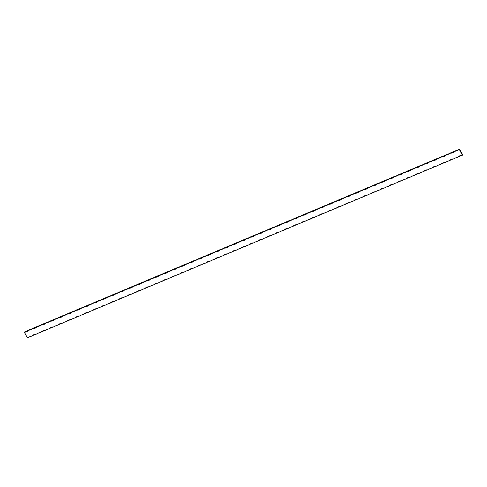 <?xml version="1.0" encoding="UTF-8"?>
<svg xmlns="http://www.w3.org/2000/svg" width="487" height="487" viewBox="0 0 487 487"><rect width="100%" height="100%" fill="white"/><g stroke="black" fill="none" stroke-linecap="round" stroke-linejoin="round"><path stroke-width="0.73" d="M459.558 149.119L459.351 149.503L462.443 155.219A6.55 1.662 -28.4 0 0 458.09 157.045A6.55 5.905 28.5 0 1 462.443 155.219L462.65 154.836L459.558 149.119L459.198 149.272A13.204 11.901 -151.5 0 1 455.57 150.793L450.499 152.924A13.204 11.901 -151.5 0 1 446.871 154.446L441.952 156.808A6.55 5.905 -151.5 0 0 446.305 154.982A6.55 1.662 -28.4 0 0 441.952 156.808M441.8 156.577A13.204 11.901 -151.5 0 1 438.172 158.098L433.095 160.235A13.204 11.901 -151.5 0 1 429.473 161.757L424.396 163.888A13.204 11.901 -151.5 0 1 420.774 165.41L415.697 167.54A13.204 11.901 -151.5 0 1 412.075 169.062L406.998 171.193A13.204 11.901 -151.5 0 1 403.37 172.715L398.299 174.845A13.204 11.901 -151.5 0 1 394.671 176.367L389.6 178.498A13.204 11.901 -151.5 0 1 385.972 180.02L380.895 182.15A13.204 11.901 -151.5 0 1 377.273 183.672L372.196 185.803A13.204 11.901 -151.5 0 1 368.574 187.325L363.497 189.455A13.204 11.901 -151.5 0 1 359.875 190.983L354.798 193.114A13.204 11.901 -151.5 0 1 351.17 194.636L346.099 196.766A13.204 11.901 -151.5 0 1 342.471 198.288L337.4 200.419A13.204 11.901 -151.5 0 1 333.772 201.941L328.695 204.071A13.204 11.901 -151.5 0 1 325.072 205.593L319.996 207.724A13.204 11.901 -151.5 0 1 316.373 209.246L311.296 211.376A13.204 11.901 -151.5 0 1 307.674 212.898L302.597 215.029A13.204 11.901 -151.5 0 1 298.969 216.551L293.898 218.681A13.204 11.901 -151.5 0 1 290.27 220.209L285.199 222.34A13.204 11.901 -151.5 0 1 281.571 223.862L276.494 225.992A13.204 11.901 -151.5 0 1 272.872 227.514L267.795 229.645A13.204 11.901 -151.5 0 1 264.173 231.167L259.096 233.297A13.204 11.901 -151.5 0 1 255.474 234.819L250.397 236.95A13.204 11.901 -151.5 0 1 246.769 238.472L241.698 240.602A13.204 11.901 -151.5 0 1 238.07 242.124L232.999 244.255A13.204 11.901 -151.5 0 1 229.371 245.777L224.294 247.907A13.204 11.901 -151.5 0 1 220.672 249.429L215.595 251.566A13.204 11.901 -151.5 0 1 211.973 253.088L206.896 255.218A13.204 11.901 -151.5 0 1 203.274 256.74L198.197 258.871A13.204 11.901 -151.5 0 1 194.569 260.393L189.498 262.523A13.204 11.901 -151.5 0 1 185.87 264.045L180.799 266.176A13.204 11.901 -151.5 0 1 177.171 267.698L172.094 269.828A13.204 11.901 -151.5 0 1 168.472 271.35L163.395 273.481A13.204 11.901 -151.5 0 1 159.773 275.003L154.696 277.133A13.204 11.901 -151.5 0 1 151.073 278.655L145.997 280.786A13.204 11.901 -151.5 0 1 142.368 282.314L137.297 284.445A13.204 11.901 -151.5 0 1 133.669 285.966L128.598 288.097A13.204 11.901 -151.5 0 1 124.97 289.619L119.893 291.75A13.204 11.901 -151.5 0 1 116.271 293.271L111.194 295.402A13.204 11.901 -151.5 0 1 107.572 296.924L102.495 299.055A13.204 11.901 -151.5 0 1 98.873 300.576L93.796 302.707A13.204 11.901 -151.5 0 1 90.168 304.229L85.097 306.36A13.204 11.901 -151.5 0 1 81.469 307.881L76.398 310.012A13.204 11.901 -151.5 0 1 72.77 311.54L67.693 313.671A13.204 11.901 -151.5 0 1 64.071 315.192L58.994 317.323A13.204 11.901 -151.5 0 1 55.372 318.845L50.295 320.976A13.204 11.901 -151.5 0 1 46.673 322.497L41.596 324.628A13.204 11.901 -151.5 0 1 37.968 326.15L32.897 328.281A13.204 11.901 -151.5 0 1 29.269 329.802L24.35 332.164A6.55 5.905 -151.5 0 0 28.703 330.338A6.55 1.662 -28.4 0 0 24.35 332.164L27.442 337.881L27.802 337.728A13.204 11.901 -151.5 0 1 31.43 336.207L31.789 336.054A6.55 5.905 28.5 0 1 36.141 334.228A6.55 1.662 -28.4 0 0 31.789 336.054M450.499 152.924L450.292 153.308L450.652 153.155A6.55 5.905 -151.5 0 0 455.004 151.329A6.55 1.662 -28.4 0 0 450.652 153.155M455.57 150.793L455.004 151.329M446.871 154.446L446.305 154.982M438.172 158.098L437.6 158.634A6.55 1.662 -28.4 0 0 433.253 160.46L432.888 160.613L433.095 160.235M429.473 161.757L428.901 162.287A6.55 1.662 -28.4 0 0 424.554 164.119L424.189 164.271L424.396 163.888M420.774 165.41L420.202 165.945A6.55 1.662 -28.4 0 0 415.849 167.772L415.49 167.924L415.697 167.54M412.075 169.062L411.503 169.598A6.55 1.662 -28.4 0 0 407.15 171.424L406.791 171.576L406.998 171.193M403.37 172.715L402.804 173.25A6.55 1.662 -28.4 0 0 398.451 175.077L398.092 175.229L398.299 174.845M394.671 176.367L394.105 176.903A6.55 1.662 -28.4 0 0 389.752 178.729L389.387 178.881L389.6 178.498M385.972 180.02L385.4 180.555A6.55 1.662 -28.4 0 0 381.053 182.382L380.688 182.534L380.895 182.15M377.273 183.672L376.701 184.208A6.55 1.662 -28.4 0 0 372.354 186.034L371.989 186.186L372.196 185.803M368.574 187.325L368.002 187.86A6.55 1.662 -28.4 0 0 363.649 189.687L363.29 189.839L363.497 189.455M359.875 190.983L359.303 191.513A6.55 1.662 -28.4 0 0 354.95 193.345L354.591 193.497L354.798 193.114M351.17 194.636L350.603 195.171A6.55 1.662 -28.4 0 0 346.251 196.998L345.892 197.15L346.099 196.766M342.471 198.288L341.904 198.824A6.55 1.662 -28.4 0 0 337.552 200.65L337.187 200.802L337.4 200.419M333.772 201.941L333.199 202.476A6.55 1.662 -28.4 0 0 328.853 204.303L328.488 204.455L328.695 204.071M325.072 205.593L324.5 206.129A6.55 1.662 -28.4 0 0 320.154 207.955L319.789 208.107L319.996 207.724M316.373 209.246L315.801 209.781A6.55 1.662 -28.4 0 0 311.449 211.608L311.09 211.76L311.296 211.376M307.674 212.898L307.102 213.434A6.55 1.662 -28.4 0 0 302.75 215.26L302.39 215.412L302.597 215.029M298.969 216.551L298.403 217.086A6.55 1.662 -28.4 0 0 294.051 218.913L293.691 219.065L293.898 218.681M290.27 220.209L289.704 220.739A6.55 1.662 -28.4 0 0 285.352 222.565L284.986 222.717L285.199 222.34M281.571 223.862L280.999 224.397A6.55 1.662 -28.4 0 0 276.653 226.224L276.287 226.376L276.494 225.992M272.872 227.514L272.3 228.05A6.55 1.662 -28.4 0 0 267.953 229.876L267.588 230.028L267.795 229.645M264.173 231.167L263.601 231.702A6.55 1.662 -28.4 0 0 259.248 233.529L258.889 233.681L259.096 233.297M255.474 234.819L254.902 235.355A6.55 1.662 -28.4 0 0 250.549 237.181L250.19 237.333L250.397 236.95M246.769 238.472L246.203 239.007A6.55 1.662 -28.4 0 0 241.85 240.834L241.491 240.986L241.698 240.602M238.07 242.124L237.504 242.66A6.55 1.662 -28.4 0 0 233.151 244.486L232.786 244.638L232.999 244.255M229.371 245.777L228.799 246.312A6.55 1.662 -28.4 0 0 224.452 248.139L224.087 248.291L224.294 247.907M220.672 249.429L220.1 249.965A6.55 1.662 -28.4 0 0 215.753 251.791L215.388 251.943L215.595 251.566M211.973 253.088L211.401 253.617A6.55 1.662 -28.4 0 0 207.048 255.45L206.689 255.602L206.896 255.218M203.274 256.74L202.702 257.276A6.55 1.662 -28.4 0 0 198.349 259.102L197.99 259.254L198.197 258.871M194.569 260.393L194.003 260.929A6.55 1.662 -28.4 0 0 189.65 262.755L189.291 262.907L189.498 262.523M185.87 264.045L185.303 264.581A6.55 1.662 -28.4 0 0 180.951 266.407L180.586 266.559L180.799 266.176M177.171 267.698L176.598 268.234A6.55 1.662 -28.4 0 0 172.252 270.06L171.887 270.212L172.094 269.828M168.472 271.35L167.899 271.886A6.55 1.662 -28.4 0 0 163.553 273.712L163.188 273.864L163.395 273.481M159.773 275.003L159.2 275.539A6.55 1.662 -28.4 0 0 154.848 277.365L154.489 277.517L154.696 277.133M151.073 278.655L150.501 279.191A6.55 1.662 -28.4 0 0 146.149 281.017L145.79 281.169L145.997 280.786M142.368 282.314L141.802 282.844A6.55 1.662 -28.4 0 0 137.45 284.676L137.09 284.828L137.297 284.445M133.669 285.966L133.103 286.502A6.55 1.662 -28.4 0 0 128.751 288.328L128.385 288.481L128.598 288.097M124.97 289.619L124.398 290.155A6.55 1.662 -28.4 0 0 120.052 291.981L119.686 292.133L119.893 291.75M116.271 293.271L115.699 293.807A6.55 1.662 -28.4 0 0 111.353 295.633L110.987 295.786L111.194 295.402M107.572 296.924L107 297.46A6.55 1.662 -28.4 0 0 102.647 299.286L102.288 299.438L102.495 299.055M98.873 300.576L98.301 301.112A6.55 1.662 -28.4 0 0 93.948 302.938L93.589 303.091L93.796 302.707M90.168 304.229L89.602 304.765A6.55 1.662 -28.4 0 0 85.249 306.591L84.89 306.743L85.097 306.36M81.469 307.881L80.903 308.417A6.55 1.662 -28.4 0 0 76.55 310.243L76.185 310.396L76.398 310.012M72.77 311.54L72.198 312.07A6.55 1.662 -28.4 0 0 67.851 313.896L67.486 314.048L67.693 313.671M64.071 315.192L63.499 315.728A6.55 1.662 -28.4 0 0 59.152 317.554L58.787 317.707L58.994 317.323M55.372 318.845L54.8 319.381A6.55 1.662 -28.4 0 0 50.447 321.207L50.088 321.359L50.295 320.976M46.673 322.497L46.101 323.033A6.55 1.662 -28.4 0 0 41.748 324.859L41.389 325.012L41.596 324.628M37.968 326.15L37.402 326.686A6.55 1.662 -28.4 0 0 33.049 328.512L32.69 328.664L32.897 328.281M459.198 149.272L458.991 149.655L459.351 149.503M458.09 157.045L457.731 157.198A13.204 11.901 -151.5 0 0 454.103 158.719L453.744 158.872A6.55 1.662 -28.4 0 0 449.391 160.698L449.032 160.85A13.204 11.901 -151.5 0 0 445.404 162.372L445.045 162.524A6.55 1.662 -28.4 0 0 440.692 164.35L440.327 164.503A13.204 11.901 -151.5 0 0 436.705 166.024L436.34 166.177A6.55 1.662 -28.4 0 0 431.993 168.003L431.628 168.155A13.204 11.901 -151.5 0 0 428.006 169.677L427.641 169.829A6.55 1.662 -28.4 0 0 423.294 171.655L422.929 171.808A13.204 11.901 -151.5 0 0 419.307 173.329L418.942 173.482A6.55 1.662 -28.4 0 0 414.589 175.308L414.23 175.46A13.204 11.901 -151.5 0 0 410.602 176.988L410.243 177.14A6.55 1.662 -28.4 0 0 405.89 178.966L405.531 179.119A13.204 11.901 -151.5 0 0 401.903 180.64L401.544 180.793A6.55 1.662 -28.4 0 0 397.191 182.619L396.832 182.771A13.204 11.901 -151.5 0 0 393.204 184.293L392.845 184.445A6.55 1.662 -28.4 0 0 388.492 186.271L388.127 186.424A13.204 11.901 -151.5 0 0 384.505 187.945L384.14 188.098A6.55 1.662 -28.4 0 0 379.793 189.924L379.428 190.076A13.204 11.901 -151.5 0 0 375.806 191.598L375.44 191.75A6.55 1.662 -28.4 0 0 371.094 193.576L370.729 193.729A13.204 11.901 -151.5 0 0 367.107 195.25L366.741 195.403A6.55 1.662 -28.4 0 0 362.389 197.229L362.03 197.381A13.204 11.901 -151.5 0 0 358.402 198.903L358.042 199.055A6.55 1.662 -28.4 0 0 353.69 200.881L353.331 201.034A13.204 11.901 -151.5 0 0 349.703 202.555L349.343 202.708A6.55 1.662 -28.4 0 0 344.991 204.534L344.632 204.686A13.204 11.901 -151.5 0 0 341.003 206.214L340.644 206.366A6.55 1.662 -28.4 0 0 336.292 208.192L335.927 208.345A13.204 11.901 -151.5 0 0 332.304 209.867L331.939 210.019A6.55 1.662 -28.4 0 0 327.593 211.845L327.227 211.997A13.204 11.901 -151.5 0 0 323.605 213.519L323.24 213.671A6.55 1.662 -28.4 0 0 318.894 215.498L318.528 215.65A13.204 11.901 -151.5 0 0 314.906 217.172L314.541 217.324A6.55 1.662 -28.4 0 0 310.189 219.15L309.829 219.302A13.204 11.901 -151.5 0 0 306.201 220.824L305.842 220.976A6.55 1.662 -28.4 0 0 301.49 222.803L301.13 222.955A13.204 11.901 -151.5 0 0 297.502 224.477L297.143 224.629A6.55 1.662 -28.4 0 0 292.79 226.455L292.431 226.607A13.204 11.901 -151.5 0 0 288.803 228.129L288.444 228.281A6.55 1.662 -28.4 0 0 284.091 230.108L283.726 230.26A13.204 11.901 -151.5 0 0 280.104 231.782L279.739 231.934A6.55 1.662 -28.4 0 0 275.392 233.76L275.027 233.912A13.204 11.901 -151.5 0 0 271.405 235.434L271.04 235.586A6.55 1.662 -28.4 0 0 266.693 237.419L266.328 237.571A13.204 11.901 -151.5 0 0 262.706 239.093L262.341 239.245A6.55 1.662 -28.4 0 0 257.988 241.071L257.629 241.223A13.204 11.901 -151.5 0 0 254.001 242.745L253.642 242.897A6.55 1.662 -28.4 0 0 249.289 244.724L248.93 244.876A13.204 11.901 -151.5 0 0 245.302 246.398L244.943 246.55A6.55 1.662 -28.4 0 0 240.59 248.376L240.231 248.528A13.204 11.901 -151.5 0 0 236.603 250.05L236.244 250.202A6.55 1.662 -28.4 0 0 231.891 252.029L231.526 252.181A13.204 11.901 -151.5 0 0 227.904 253.703L227.539 253.855A6.55 1.662 -28.4 0 0 223.192 255.681L222.827 255.833A13.204 11.901 -151.5 0 0 219.205 257.355L218.84 257.507A6.55 1.662 -28.4 0 0 214.493 259.334L214.128 259.486A13.204 11.901 -151.5 0 0 210.506 261.008L210.141 261.16A6.55 1.662 -28.4 0 0 205.788 262.986L205.429 263.138A13.204 11.901 -151.5 0 0 201.801 264.66L201.441 264.812A6.55 1.662 -28.4 0 0 197.089 266.639L196.73 266.791A13.204 11.901 -151.5 0 0 193.102 268.319L192.742 268.471A6.55 1.662 -28.4 0 0 188.39 270.297L188.031 270.449A13.204 11.901 -151.5 0 0 184.403 271.971L184.043 272.123A6.55 1.662 -28.4 0 0 179.691 273.95L179.326 274.102A13.204 11.901 -151.5 0 0 175.704 275.624L175.338 275.776A6.55 1.662 -28.4 0 0 170.992 277.602L170.627 277.754A13.204 11.901 -151.5 0 0 167.004 279.276L166.639 279.428A6.55 1.662 -28.4 0 0 162.293 281.255L161.928 281.407A13.204 11.901 -151.5 0 0 158.305 282.929L157.94 283.081A6.55 1.662 -28.4 0 0 153.588 284.907L153.228 285.059A13.204 11.901 -151.5 0 0 149.6 286.581L149.241 286.733A6.55 1.662 -28.4 0 0 144.889 288.56L144.529 288.712A13.204 11.901 -151.5 0 0 140.901 290.234L140.542 290.386A6.55 1.662 -28.4 0 0 136.19 292.212L135.83 292.364A13.204 11.901 -151.5 0 0 132.202 293.886L131.843 294.038A6.55 1.662 -28.4 0 0 127.491 295.865L127.125 296.017A13.204 11.901 -151.5 0 0 123.503 297.545L123.138 297.697A6.55 1.662 -28.4 0 0 118.791 299.523L118.426 299.675A13.204 11.901 -151.5 0 0 114.804 301.197L114.439 301.35A6.55 1.662 -28.4 0 0 110.092 303.176L109.727 303.328A13.204 11.901 -151.5 0 0 106.105 304.85L105.74 305.002A6.55 1.662 -28.4 0 0 101.393 306.828L101.028 306.98A13.204 11.901 -151.5 0 0 97.4 308.502L97.041 308.655A6.55 1.662 -28.4 0 0 92.688 310.481L92.329 310.633A13.204 11.901 -151.5 0 0 88.701 312.155L88.342 312.307A6.55 1.662 -28.4 0 0 83.989 314.133L83.63 314.285A13.204 11.901 -151.5 0 0 80.002 315.807L79.643 315.96A6.55 1.662 -28.4 0 0 75.29 317.786L74.925 317.938A13.204 11.901 -151.5 0 0 71.303 319.46L70.938 319.612A6.55 1.662 -28.4 0 0 66.591 321.438L66.226 321.59A13.204 11.901 -151.5 0 0 62.604 323.112L62.239 323.265A6.55 1.662 -28.4 0 0 57.892 325.091L57.527 325.243A13.204 11.901 -151.5 0 0 53.905 326.765L53.54 326.917A6.55 1.662 -28.4 0 0 49.193 328.749L48.828 328.902A13.204 11.901 -151.5 0 0 45.2 330.423L44.841 330.576A6.55 1.662 -28.4 0 0 40.488 332.402L40.129 332.554A13.204 11.901 -151.5 0 0 36.501 334.076L36.141 334.228M29.269 329.802L28.703 330.338M446.664 154.829A13.204 11.901 -151.5 0 0 450.292 153.308M437.965 158.482A13.204 11.901 -151.5 0 0 441.587 156.96M433.253 160.46A6.55 5.905 -151.5 0 0 437.6 158.634M429.266 162.134A13.204 11.901 -151.5 0 0 432.888 160.613M424.554 164.119A6.55 5.905 -151.5 0 0 428.901 162.287M420.567 165.793A13.204 11.901 -151.5 0 0 424.189 164.271M415.849 167.772A6.55 5.905 -151.5 0 0 420.202 165.945M411.862 169.446A13.204 11.901 -151.5 0 0 415.49 167.924M407.15 171.424A6.55 5.905 -151.5 0 0 411.503 169.598M403.163 173.098A13.204 11.901 -151.5 0 0 406.791 171.576M398.451 175.077A6.55 5.905 -151.5 0 0 402.804 173.25M394.464 176.751A13.204 11.901 -151.5 0 0 398.092 175.229M389.752 178.729A6.55 5.905 -151.5 0 0 394.105 176.903M385.765 180.403A13.204 11.901 -151.5 0 0 389.387 178.881M381.053 182.382A6.55 5.905 -151.5 0 0 385.4 180.555M377.066 184.056A13.204 11.901 -151.5 0 0 380.688 182.534M372.354 186.034A6.55 5.905 -151.5 0 0 376.701 184.208M368.367 187.708A13.204 11.901 -151.5 0 0 371.989 186.186M363.649 189.687A6.55 5.905 -151.5 0 0 368.002 187.86M359.662 191.361A13.204 11.901 -151.5 0 0 363.29 189.839M354.95 193.345A6.55 5.905 -151.5 0 0 359.303 191.513M350.963 195.019A13.204 11.901 -151.5 0 0 354.591 193.497M346.251 196.998A6.55 5.905 -151.5 0 0 350.603 195.171M342.264 198.672A13.204 11.901 -151.5 0 0 345.892 197.15M337.552 200.65A6.55 5.905 -151.5 0 0 341.904 198.824M333.565 202.324A13.204 11.901 -151.5 0 0 337.187 200.802M328.853 204.303A6.55 5.905 -151.5 0 0 333.199 202.476M324.866 205.977A13.204 11.901 -151.5 0 0 328.488 204.455M320.154 207.955A6.55 5.905 -151.5 0 0 324.5 206.129M316.166 209.629A13.204 11.901 -151.5 0 0 319.789 208.107M311.449 211.608A6.55 5.905 -151.5 0 0 315.801 209.781M307.461 213.282A13.204 11.901 -151.5 0 0 311.09 211.76M302.75 215.26A6.55 5.905 -151.5 0 0 307.102 213.434M298.762 216.934A13.204 11.901 -151.5 0 0 302.39 215.412M294.051 218.913A6.55 5.905 -151.5 0 0 298.403 217.086M290.063 220.587A13.204 11.901 -151.5 0 0 293.691 219.065M285.352 222.565A6.55 5.905 -151.5 0 0 289.704 220.739M281.364 224.245A13.204 11.901 -151.5 0 0 284.986 222.717M276.653 226.224A6.55 5.905 -151.5 0 0 280.999 224.397M272.665 227.898A13.204 11.901 -151.5 0 0 276.287 226.376M267.953 229.876A6.55 5.905 -151.5 0 0 272.3 228.05M263.966 231.55A13.204 11.901 -151.5 0 0 267.588 230.028M259.248 233.529A6.55 5.905 -151.5 0 0 263.601 231.702M255.261 235.203A13.204 11.901 -151.5 0 0 258.889 233.681M250.549 237.181A6.55 5.905 -151.5 0 0 254.902 235.355M246.562 238.855A13.204 11.901 -151.5 0 0 250.19 237.333M241.85 240.834A6.55 5.905 -151.5 0 0 246.203 239.007M237.863 242.508A13.204 11.901 -151.5 0 0 241.491 240.986M233.151 244.486A6.55 5.905 -151.5 0 0 237.504 242.66M229.164 246.16A13.204 11.901 -151.5 0 0 232.786 244.638M224.452 248.139A6.55 5.905 -151.5 0 0 228.799 246.312M220.465 249.813A13.204 11.901 -151.5 0 0 224.087 248.291M215.753 251.791A6.55 5.905 -151.5 0 0 220.1 249.965M211.766 253.465A13.204 11.901 -151.5 0 0 215.388 251.943M207.048 255.45A6.55 5.905 -151.5 0 0 211.401 253.617M203.061 257.124A13.204 11.901 -151.5 0 0 206.689 255.602M198.349 259.102A6.55 5.905 -151.5 0 0 202.702 257.276M194.362 260.776A13.204 11.901 -151.5 0 0 197.99 259.254M189.65 262.755A6.55 5.905 -151.5 0 0 194.003 260.929M185.663 264.429A13.204 11.901 -151.5 0 0 189.291 262.907M180.951 266.407A6.55 5.905 -151.5 0 0 185.303 264.581M176.964 268.081A13.204 11.901 -151.5 0 0 180.586 266.559M172.252 270.06A6.55 5.905 -151.5 0 0 176.598 268.234M168.265 271.734A13.204 11.901 -151.5 0 0 171.887 270.212M163.553 273.712A6.55 5.905 -151.5 0 0 167.899 271.886M159.566 275.386A13.204 11.901 -151.5 0 0 163.188 273.864M154.848 277.365A6.55 5.905 -151.5 0 0 159.2 275.539M150.86 279.039A13.204 11.901 -151.5 0 0 154.489 277.517M146.149 281.017A6.55 5.905 -151.5 0 0 150.501 279.191M142.161 282.691A13.204 11.901 -151.5 0 0 145.79 281.169M137.45 284.676A6.55 5.905 -151.5 0 0 141.802 282.844M133.462 286.35A13.204 11.901 -151.5 0 0 137.09 284.828M128.751 288.328A6.55 5.905 -151.5 0 0 133.103 286.502M124.763 290.002A13.204 11.901 -151.5 0 0 128.385 288.481M120.052 291.981A6.55 5.905 -151.5 0 0 124.398 290.155M116.064 293.655A13.204 11.901 -151.5 0 0 119.686 292.133M111.353 295.633A6.55 5.905 -151.5 0 0 115.699 293.807M107.365 297.307A13.204 11.901 -151.5 0 0 110.987 295.786M102.647 299.286A6.55 5.905 -151.5 0 0 107 297.46M98.66 300.96A13.204 11.901 -151.5 0 0 102.288 299.438M93.948 302.938A6.55 5.905 -151.5 0 0 98.301 301.112M89.961 304.612A13.204 11.901 -151.5 0 0 93.589 303.091M85.249 306.591A6.55 5.905 -151.5 0 0 89.602 304.765M81.262 308.265A13.204 11.901 -151.5 0 0 84.89 306.743M76.55 310.243A6.55 5.905 -151.5 0 0 80.903 308.417M72.563 311.917A13.204 11.901 -151.5 0 0 76.185 310.396M67.851 313.896A6.55 5.905 -151.5 0 0 72.198 312.07M63.864 315.576A13.204 11.901 -151.5 0 0 67.486 314.048M59.152 317.554A6.55 5.905 -151.5 0 0 63.499 315.728M55.165 319.228A13.204 11.901 -151.5 0 0 58.787 317.707M50.447 321.207A6.55 5.905 -151.5 0 0 54.8 319.381M46.46 322.881A13.204 11.901 -151.5 0 0 50.088 321.359M41.748 324.859A6.55 5.905 -151.5 0 0 46.101 323.033M37.761 326.534A13.204 11.901 -151.5 0 0 41.389 325.012M33.049 328.512A6.55 5.905 -151.5 0 0 37.402 326.686M29.062 330.186A13.204 11.901 -151.5 0 0 32.69 328.664M40.488 332.402A6.55 5.905 28.5 0 1 44.841 330.576M49.193 328.749A6.55 5.905 28.5 0 1 53.54 326.917M57.892 325.091A6.55 5.905 28.5 0 1 62.239 323.265M66.591 321.438A6.55 5.905 28.5 0 1 70.938 319.612M75.29 317.786A6.55 5.905 28.5 0 1 79.643 315.96M83.989 314.133A6.55 5.905 28.5 0 1 88.342 312.307M92.688 310.481A6.55 5.905 28.5 0 1 97.041 308.655M101.393 306.828A6.55 5.905 28.5 0 1 105.74 305.002M110.092 303.176A6.55 5.905 28.5 0 1 114.439 301.35M118.791 299.523A6.55 5.905 28.5 0 1 123.138 297.697M127.491 295.865A6.55 5.905 28.5 0 1 131.843 294.038M136.19 292.212A6.55 5.905 28.5 0 1 140.542 290.386M144.889 288.56A6.55 5.905 28.5 0 1 149.241 286.733M153.588 284.907A6.55 5.905 28.5 0 1 157.94 283.081M162.293 281.255A6.55 5.905 28.5 0 1 166.639 279.428M170.992 277.602A6.55 5.905 28.5 0 1 175.338 275.776M179.691 273.95A6.55 5.905 28.5 0 1 184.043 272.123M188.39 270.297A6.55 5.905 28.5 0 1 192.742 268.471M197.089 266.639A6.55 5.905 28.5 0 1 201.441 264.812M205.788 262.986A6.55 5.905 28.5 0 1 210.141 261.16M214.493 259.334A6.55 5.905 28.5 0 1 218.84 257.507M223.192 255.681A6.55 5.905 28.5 0 1 227.539 253.855M231.891 252.029A6.55 5.905 28.5 0 1 236.244 250.202M240.59 248.376A6.55 5.905 28.5 0 1 244.943 246.55M249.289 244.724A6.55 5.905 28.5 0 1 253.642 242.897M257.988 241.071A6.55 5.905 28.5 0 1 262.341 239.245M266.693 237.419A6.55 5.905 28.5 0 1 271.04 235.586M275.392 233.76A6.55 5.905 28.5 0 1 279.739 231.934M284.091 230.108A6.55 5.905 28.5 0 1 288.444 228.281M292.79 226.455A6.55 5.905 28.5 0 1 297.143 224.629M301.49 222.803A6.55 5.905 28.5 0 1 305.842 220.976M310.189 219.15A6.55 5.905 28.5 0 1 314.541 217.324M318.894 215.498A6.55 5.905 28.5 0 1 323.24 213.671M327.593 211.845A6.55 5.905 28.5 0 1 331.939 210.019M336.292 208.192A6.55 5.905 28.5 0 1 340.644 206.366M344.991 204.534A6.55 5.905 28.5 0 1 349.343 202.708M353.69 200.881A6.55 5.905 28.5 0 1 358.042 199.055M362.389 197.229A6.55 5.905 28.5 0 1 366.741 195.403M371.094 193.576A6.55 5.905 28.5 0 1 375.44 191.75M379.793 189.924A6.55 5.905 28.5 0 1 384.14 188.098M388.492 186.271A6.55 5.905 28.5 0 1 392.845 184.445M397.191 182.619A6.55 5.905 28.5 0 1 401.544 180.793M405.89 178.966A6.55 5.905 28.5 0 1 410.243 177.14M414.589 175.308A6.55 5.905 28.5 0 1 418.942 173.482M423.294 171.655A6.55 5.905 28.5 0 1 427.641 169.829M431.993 168.003A6.55 5.905 28.5 0 1 436.34 166.177M440.692 164.35A6.55 5.905 28.5 0 1 445.045 162.524M449.391 160.698A6.55 5.905 28.5 0 1 453.744 158.872M455.363 151.177A13.204 11.901 -151.5 0 0 458.991 149.655"/></g></svg>
